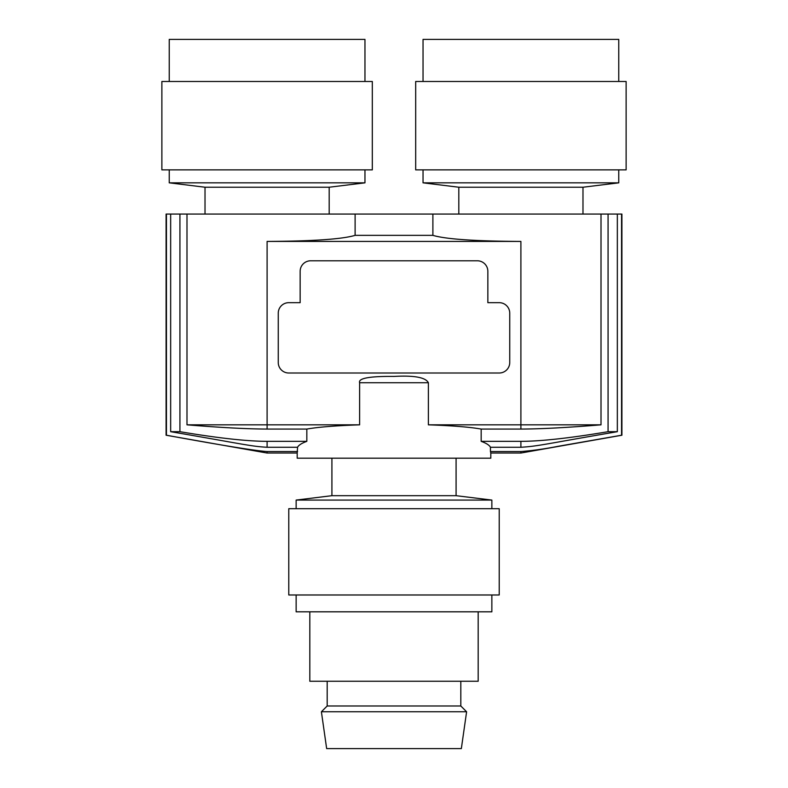 <?xml version="1.0" encoding="UTF-8"?>
<svg xmlns="http://www.w3.org/2000/svg" width="788" height="788" viewBox="0 0 788 788"><rect width="100%" height="100%" fill="white"/><g stroke="black" fill="none" stroke-linecap="round" stroke-linejoin="round"><path stroke-width="1.18" d="M458.813 214.07L458.813 187.229L582.982 187.229L582.982 214.07M621.565 214.07L621.565 435.222L557.973 446.323C544.675 448.943 532.314 450.677 520.898 451.544L490.441 451.544L490.806 453.031L520.898 453.031L621.909 435.222L621.909 214.07L166.091 214.07L166.091 435.222L267.102 453.031L297.194 453.031L297.559 447.269C298.583 445.2 301.676 443.22 306.827 441.339L306.827 429.066C318.165 427.066 335.767 425.658 359.614 424.831L186.992 424.831C220.65 427.598 247.353 429.007 267.102 429.066L306.827 429.066M608.07 214.07L608.07 431.686C570.088 438.089 541.031 441.31 520.898 441.339L520.898 447.269L490.441 447.269L490.441 451.544M359.614 424.831L359.614 382.741C358.087 378.27 369.552 376.171 394 376.428C414.183 375.295 425.648 377.393 428.386 382.741L428.386 424.831C452.233 425.658 469.835 427.066 481.173 429.066L481.173 441.339L520.898 441.339M481.173 429.066L520.898 429.066C540.647 429.007 567.35 427.598 601.008 424.831L601.008 214.07M520.898 447.269C538.687 446.156 543.198 444.373 617.339 431.686L608.07 431.686M617.339 431.686L617.339 214.07M520.898 451.544L520.898 453.031L621.565 435.222M490.806 453.031L490.806 458.183L297.194 458.183L297.194 453.031M481.173 441.339C486.324 443.22 489.417 445.2 490.441 447.269M355.112 235.356L432.888 235.356C445.841 239.188 475.174 241.207 520.898 241.423L267.102 241.423C312.826 241.207 342.159 239.188 355.112 235.356L355.112 214.07M428.386 424.831L520.898 424.831L520.898 429.066M487.851 302.671L499.218 302.671A10.52 10.52 0 0 1 509.747 313.191L509.747 362.48A10.52 10.52 0 0 1 499.218 373.01L288.782 373.01A10.52 10.52 0 0 1 278.253 362.48L278.253 313.191A10.52 10.52 0 0 1 288.782 302.671L300.149 302.671L300.149 271.308A10.52 10.52 0 0 1 310.669 260.789L477.331 260.789A10.52 10.52 0 0 1 487.851 271.308L487.851 302.671M186.992 214.07L186.992 424.831M432.888 214.07L432.888 235.356M601.008 424.831L520.898 424.831L520.898 241.423M170.661 214.07L170.661 431.686C244.832 444.402 250.604 446.333 267.102 447.269L267.102 441.339L306.827 441.339M267.102 441.339C246.949 441.3 217.892 438.089 179.93 431.686L179.93 214.07M267.102 447.269L297.559 447.269M267.102 453.031L267.083 451.544L297.559 451.544M267.102 451.544C255.204 450.785 221.655 445.338 166.435 435.222L166.435 214.07M179.93 431.686L170.661 431.686M456.085 458.183L456.085 495.682L331.915 495.682L331.915 458.183M331.915 495.682L296.14 500.075L491.86 500.075L491.86 508.693M296.14 500.075L296.14 508.693M288.782 508.693L499.218 508.693L499.218 594.979L288.782 594.979L288.782 508.693M296.14 594.979L296.14 611.813L491.86 611.813L491.86 594.979M309.822 611.813L309.822 681.256L478.178 681.256L478.178 611.813M448.736 705.989L327.187 705.989L321.396 711.771L466.604 711.771L460.813 705.989L448.736 705.989M466.604 711.771L461.344 748.6L326.656 748.6L321.396 711.771M582.982 187.229L618.757 182.836L423.038 182.836L423.038 169.873M618.757 182.836L618.757 169.873M626.125 169.873L415.68 169.873L415.68 81.489L626.125 81.489L626.125 169.873M618.757 81.489L618.757 39.4L423.038 39.4L423.038 81.489M205.018 214.07L205.018 187.229L329.187 187.229L329.187 214.07M329.187 187.229L364.962 182.836L169.243 182.836L169.243 169.873M364.962 182.836L364.962 169.873M372.32 169.873L161.875 169.873L161.875 81.489L372.32 81.489L372.32 169.873M169.243 81.489L169.243 39.4L364.962 39.4L364.962 81.489M359.614 382.741L428.386 382.741M267.102 429.066L267.102 241.423M456.085 495.682L491.86 500.075M460.813 681.256L460.813 705.989M327.187 681.256L327.187 705.989M458.813 187.229L423.038 182.836M205.018 187.229L169.243 182.836"/></g></svg>
